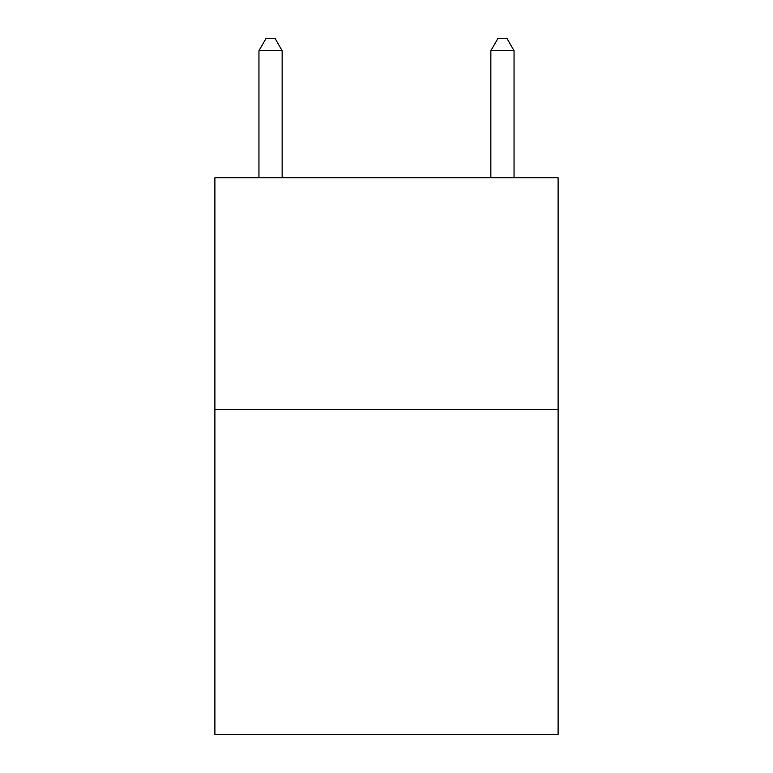 <?xml version="1.0" encoding="UTF-8"?>
<svg xmlns="http://www.w3.org/2000/svg" width="773" height="773" viewBox="0 0 773 773"><rect width="100%" height="100%" fill="white"/><g stroke="black" fill="none" stroke-linecap="round" stroke-linejoin="round"><path stroke-width="1.16" d="M558.106 409.69L558.106 734.35L214.894 734.35L214.894 177.79L558.106 177.79L558.106 409.69L214.894 409.69M282.145 177.79L282.145 50.709L258.955 50.709L258.955 177.79M258.955 50.709L265.912 38.65L275.188 38.65L282.145 50.709M514.045 177.79L514.045 50.709L490.855 50.709L490.855 177.79M490.855 50.709L497.812 38.65L507.088 38.65L514.045 50.709"/></g></svg>
